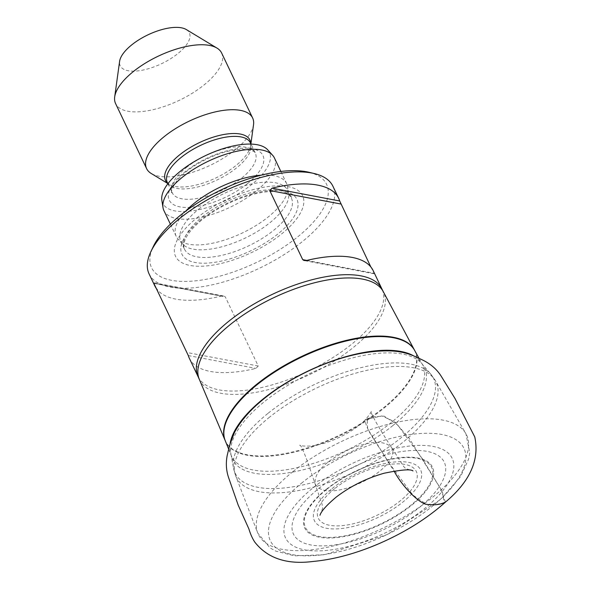 <?xml version="1.0" encoding="UTF-8"?>
<svg xmlns="http://www.w3.org/2000/svg" width="591" height="591" viewBox="0 0 591 591"><rect width="100%" height="100%" fill="white"/><g stroke="black" fill="none" stroke-linecap="round" stroke-linejoin="round"><path stroke-width="0.44" stroke-dasharray="2.96 2.22" d="M370.823 266.925L374.184 273.301A101.829 42.389 154.5 0 0 373.157 270.597M189.334 358.272A101.829 42.389 154.5 0 0 255.933 368.392L258.245 366.014L225.289 296.904L223.996 296.032L221.44 296.069A101.829 42.389 -25.5 0 1 157.176 289.62M186.298 29.55A38.312 15.95 -25.5 0 1 161.631 63.658A38.312 15.95 -25.5 0 1 119.604 61.361M149.087 273.899A101.829 42.389 154.5 0 0 302.267 241.675A101.829 42.389 154.5 0 0 332.91 186.224M306.559 260.476L374.184 273.301L306.803 260.417M308.916 172.269A96.939 40.351 -25.5 0 1 297.406 237.102A96.939 40.351 -25.5 0 1 191.033 281.22A96.939 40.351 -25.5 0 1 153.35 246.469M196.729 218.013A70.395 29.306 -25.5 0 1 302.71 195.924A70.395 29.306 -25.5 0 1 217.813 264.192A70.395 29.306 -25.5 0 1 196.729 218.013M198.642 209.214A59.24 24.659 -25.5 0 1 287.751 190.465A59.24 24.659 -25.5 0 1 288.644 193.39A59.24 24.659 -25.5 0 1 244.896 238.225A59.24 24.659 -25.5 0 1 182.516 244.009A59.24 24.659 -25.5 0 1 180.809 241.475A59.24 24.659 -25.5 0 1 198.642 209.214M261.163 175.18A61.198 25.472 -25.5 0 1 286.657 183.624A61.198 25.472 -25.5 0 1 287.581 186.645A61.198 25.472 -25.5 0 1 242.384 232.965A61.198 25.472 -25.5 0 1 177.95 238.941A61.198 25.472 -25.5 0 1 176.184 236.319A61.198 25.472 -25.5 0 1 185.663 211.186M274.394 157.915A61.198 25.472 -25.5 0 1 230.121 207.249A61.198 25.472 -25.5 0 1 163.921 210.603M267.73 149.855A59.1 24.6 -25.5 0 1 226.678 200.031A59.1 24.6 -25.5 0 1 161.853 200.356M253.532 124.716A58.753 24.453 -25.5 0 1 210.137 165.347A58.753 24.453 -25.5 0 1 151.252 173.503M221.647 53.02A58.753 24.453 -25.5 0 1 179.154 100.389A58.753 24.453 -25.5 0 1 115.6 103.61M318.623 488.624A83.523 34.766 -25.5 0 1 444.366 462.413A83.523 34.766 -25.5 0 1 343.637 543.417A83.523 34.766 -25.5 0 1 318.623 488.624M313.319 487.619A92.336 38.437 -25.5 0 1 452.329 458.646A92.336 38.437 -25.5 0 1 340.977 548.189A92.336 38.437 -25.5 0 1 313.319 487.619M445.444 502.121L440.361 488.425L408.809 437.717L394.441 421.664L381.934 415.961L365.644 419.411C363.672 427.736 380.611 448.266 388.516 462.332L412.836 495.081L426.776 504.544L436.151 504.574L444.159 502.727L442.423 491.682L422.004 458.195L397.669 424.966L384.143 416.145L375.108 416.603L367.225 418.613L367.602 428.711L388.516 462.332C392.83 456.74 393.894 451.834 391.707 447.609C384.593 440.199 370.66 440.687 349.909 449.057C325.176 461.15 313.614 472.822 315.225 484.081C320.019 492 331.588 493.057 349.916 487.243C367.794 480.66 380.663 472.364 388.516 462.332L394.034 471.012M188.307 355.568L255.933 368.392M198.125 376.711A101.829 42.389 154.5 0 0 351.305 344.487A101.829 42.389 154.5 0 0 381.949 289.036M201.125 219.549A63.702 26.514 154.5 0 0 220.207 261.333A63.702 26.514 154.5 0 0 297.029 199.559A63.702 26.514 154.5 0 0 201.125 219.549M202.292 216.875A59.24 24.659 -25.5 0 1 291.4 198.133A59.24 24.659 -25.5 0 1 248.552 245.893A59.24 24.659 -25.5 0 1 184.466 249.136A59.24 24.659 -25.5 0 1 202.292 216.875M247.311 183.749A51.897 21.601 154.5 0 0 231.768 149.708A51.897 21.601 154.5 0 0 169.189 200.031A51.897 21.601 154.5 0 0 247.311 183.749M167.807 183.506L169.174 184.333L167.319 182.471A46.017 19.156 154.5 0 0 217.104 179.952A46.017 19.156 154.5 0 0 250.392 142.852L250.665 145.467A46.807 19.488 -25.5 0 1 216.092 177.839A46.807 19.488 -25.5 0 1 169.174 184.333A46.807 19.488 -25.5 0 1 167.696 183.276M186.099 167.763A46.017 19.156 -25.5 0 1 255.327 153.195A46.017 19.156 -25.5 0 1 241.475 178.253A46.017 19.156 -25.5 0 1 172.254 192.821A46.017 19.156 -25.5 0 1 186.099 167.763M250.776 143.65A46.807 19.488 -25.5 0 1 250.665 145.467L250.887 143.886M154.221 283.436L225.289 296.904M258.245 366.014L187.184 352.539M221.44 296.069L154.17 283.318M414.476 350.116A104.91 43.675 -25.5 0 1 338.961 435.427A104.91 43.675 -25.5 0 1 225.127 440.428M199.3 379.319A101.918 42.426 154.5 0 0 260.299 391.508A101.918 42.426 154.5 0 0 352.93 347.796A101.918 42.426 154.5 0 0 383.241 291.585M414.631 350.389A104.939 43.682 -25.5 0 1 383.544 408.499A104.939 43.682 -25.5 0 1 287.883 453.57A104.939 43.682 -25.5 0 1 225.252 440.723M334.646 488.676A54.291 22.598 154.5 0 0 350.906 524.291A54.291 22.598 154.5 0 0 416.382 471.64A54.291 22.598 154.5 0 0 334.646 488.676M332.105 488.602A58.864 24.504 -25.5 0 1 408.507 462.354A58.864 24.504 -25.5 0 1 402.936 502.032A58.864 24.504 -25.5 0 1 326.535 528.273A58.864 24.504 -25.5 0 1 332.105 488.602M326.52 489.518A69.878 29.085 154.5 0 0 347.442 535.35A69.878 29.085 154.5 0 0 431.711 467.584A69.878 29.085 154.5 0 0 326.52 489.518M326.033 489.525A70.757 29.454 -25.5 0 1 432.56 467.318A70.757 29.454 -25.5 0 1 347.227 535.934A70.757 29.454 -25.5 0 1 326.033 489.525M302.614 482.322A107.274 44.657 154.5 0 0 334.742 552.688A107.274 44.657 154.5 0 0 464.112 448.658A107.274 44.657 154.5 0 0 302.614 482.322M293.033 471.544A115.393 48.034 -25.5 0 1 465.893 433.661A115.393 48.034 -25.5 0 1 383.138 528.058A115.393 48.034 -25.5 0 1 257.698 532.964A115.393 48.034 -25.5 0 1 293.033 471.544M269.629 417.083A110.694 46.083 154.5 0 0 235.735 475.999A110.694 46.083 154.5 0 0 356.063 471.3A110.694 46.083 154.5 0 0 435.449 380.744A110.694 46.083 154.5 0 0 269.629 417.083M268.188 413.198A109.948 45.766 -25.5 0 1 430.787 374.133A109.948 45.766 -25.5 0 1 400.484 438.278A109.948 45.766 -25.5 0 1 296.209 486.275A109.948 45.766 -25.5 0 1 233.526 468.22A109.948 45.766 -25.5 0 1 268.188 413.198M392.587 425.801A106.395 44.288 154.5 0 0 421.915 363.724A106.395 44.288 154.5 0 0 309.507 373.689A106.395 44.288 154.5 0 0 231.022 454.775A106.395 44.288 154.5 0 0 291.673 472.246A106.395 44.288 154.5 0 0 392.587 425.801M413.626 355.863A105.878 44.074 -25.5 0 1 422.255 364.211A105.878 44.074 -25.5 0 1 390.895 422.838A105.878 44.074 -25.5 0 1 294.384 468.308A105.878 44.074 -25.5 0 1 231.184 455.343A105.878 44.074 -25.5 0 1 230.15 443.309M180.809 241.475L184.466 249.136C183.424 248.368 183.513 245.546 184.739 240.67C187.081 234.302 192.969 227.24 202.395 219.483C214.43 209.96 228.325 202.469 244.068 197.025C255.164 193.323 264.99 191.469 273.552 191.462C286.598 193.176 292.545 195.399 291.4 198.133L287.751 190.465M288.644 193.39L287.581 186.645M182.516 244.009L177.95 238.941M286.657 183.624L280.851 171.449M176.184 236.319L170.378 224.144M167.903 183.712L172.254 192.821C170.297 192.895 171.878 188.847 176.982 180.676C181.311 175.357 187.546 170.142 195.687 165.007C212.634 154.938 228.348 149.678 242.827 149.227C261.636 151.821 252.254 152.729 255.327 153.195L250.983 144.086M373.874 273.766L304.609 260.638M223.391 295.906L154.125 282.779M419.034 358.368L422.255 364.211L430.787 374.133L435.449 380.744L465.893 433.661L469.756 452.684L468.582 459.192L460.574 476.597L440.679 499.388L387.061 534.626L324.747 554.713L294.68 555.88L275.871 551.13L270.05 547.938L257.698 532.964L235.735 475.999L233.526 468.22L231.184 455.343L228.673 449.153M319.982 515.241L322.716 508.038L322.065 504.278L307.468 461.453C305.488 456.673 301.425 444.927 299.726 445.193C300.117 445.887 303.471 446.183 309.773 446.094C316.975 445.503 325.22 443.324 334.513 439.541C347.877 433.764 358.257 427.057 365.644 419.411C369.671 414.616 371.532 411.838 371.237 411.085C368.836 410.642 381.269 431.977 391.707 447.609L403.594 466.432L405.625 468.515L412.946 470.924"/><path stroke-width="0.89" d="M157.176 289.62A101.829 42.389 -25.5 0 1 154.842 285.955A101.829 42.389 -25.5 0 1 153.808 283.252L188.307 355.568A101.829 42.389 154.5 0 0 189.334 358.272L198.125 376.711A101.829 42.389 154.5 0 1 271.794 294.613A101.829 42.389 154.5 0 1 381.949 289.036L373.157 270.597A101.829 42.389 154.5 0 0 306.559 260.476L304.025 260.52L302.71 259.641L269.747 190.538L272.059 188.16A101.829 42.389 -25.5 0 1 338.665 198.273A101.829 42.389 -25.5 0 1 339.692 200.977L370.823 266.925M167.807 183.506L151.252 173.503A58.753 24.453 -25.5 0 1 146.583 168.568L115.6 103.61A58.753 24.453 -25.5 0 1 114.698 96.872L119.604 61.361A38.312 15.95 -25.5 0 1 131.719 44.894A38.312 15.95 -25.5 0 1 186.298 29.55L216.978 48.085A58.753 24.453 -25.5 0 1 221.647 53.02L252.63 117.986A58.753 24.453 -25.5 0 1 253.532 124.716L250.887 143.886M338.665 198.273L332.91 186.224A101.829 42.389 154.5 0 0 314.36 173.569A101.829 42.389 154.5 0 0 222.755 191.802A101.829 42.389 154.5 0 0 150.934 251.515A101.829 42.389 154.5 0 0 149.087 273.899L154.842 285.955M150.934 251.515L153.35 246.469A96.939 40.351 -25.5 0 1 221.714 189.622A96.939 40.351 -25.5 0 1 308.916 172.269L314.36 173.569M185.663 211.186A61.198 25.472 -25.5 0 1 194.602 202.994A61.198 25.472 -25.5 0 1 261.163 175.18M170.378 224.144L163.921 210.603A61.198 25.472 -25.5 0 1 162.99 207.581A61.198 25.472 -25.5 0 1 182.338 177.278A61.198 25.472 -25.5 0 1 272.628 155.293A61.198 25.472 -25.5 0 1 274.394 157.915L280.851 171.449M162.99 207.581L161.853 200.356A59.1 24.6 -25.5 0 1 180.536 171.087A59.1 24.6 -25.5 0 1 267.73 149.855L272.628 155.293M146.583 168.568A58.753 24.453 -25.5 0 1 164.261 136.58A58.753 24.453 -25.5 0 1 252.63 117.986M114.698 96.872A58.753 24.453 -25.5 0 1 133.278 71.614A58.753 24.453 -25.5 0 1 216.978 48.085M250.983 144.086L250.392 142.852A46.017 19.156 154.5 0 0 181.164 157.413A46.017 19.156 154.5 0 0 167.319 182.471L167.903 183.712M167.696 183.276A46.807 19.488 -25.5 0 1 179.546 154.916A46.807 19.488 -25.5 0 1 225.378 134.238A46.807 19.488 -25.5 0 1 250.776 143.65M302.71 259.641L306.803 260.417M272.059 188.16L339.692 200.977M340.808 204.006L269.747 190.538M381.949 289.036L383.241 291.585A101.918 42.426 154.5 0 0 230.298 324.548A101.918 42.426 154.5 0 0 199.3 379.319L225.127 440.428A104.91 43.675 -25.5 0 1 257.033 384.047A104.91 43.675 -25.5 0 1 414.476 350.116L419.034 358.368M225.127 440.428L225.252 440.723A104.939 43.682 -25.5 0 1 257.27 384.564A104.939 43.682 -25.5 0 1 414.631 350.389M230.15 443.309A105.878 44.074 -25.5 0 1 308.288 370.949A105.878 44.074 -25.5 0 1 413.626 355.863M394.034 471.012C400.572 483.453 415.178 500.2 425.343 504.16C433.476 505.468 440.177 504.788 445.444 502.121C469.948 481.562 479.722 459.835 474.758 436.934L454.952 398.4L441.115 376.083C436.638 368.976 430.108 363.45 421.523 359.513L414.343 356.188C407 352.93 398.785 351.165 389.698 350.899C365.822 350.456 339.581 356.765 310.984 369.826C289.671 379.754 271.476 391.56 256.383 405.263C246.632 414.18 239.281 423.333 234.339 432.723L229.729 444.942L227.247 455.225C225.681 463.13 226.183 470.732 228.739 478.023L238.18 505.106L248.9 528.945C250.458 534.138 252.431 538.541 254.81 542.139C267.605 558.392 287.056 564.826 313.178 561.45C334.203 559.478 356.462 553.412 379.939 543.247C405.485 532.018 427.315 518.307 445.444 502.121M383.241 291.585L414.476 350.116M198.125 376.711L199.3 379.319M225.252 440.723L228.673 449.153M412.946 470.924C410.9 468.936 401.267 469.712 384.024 473.258C366.191 478.378 350.219 486.349 336.094 497.186C326.557 505.253 321.186 511.267 319.982 515.241"/></g></svg>
